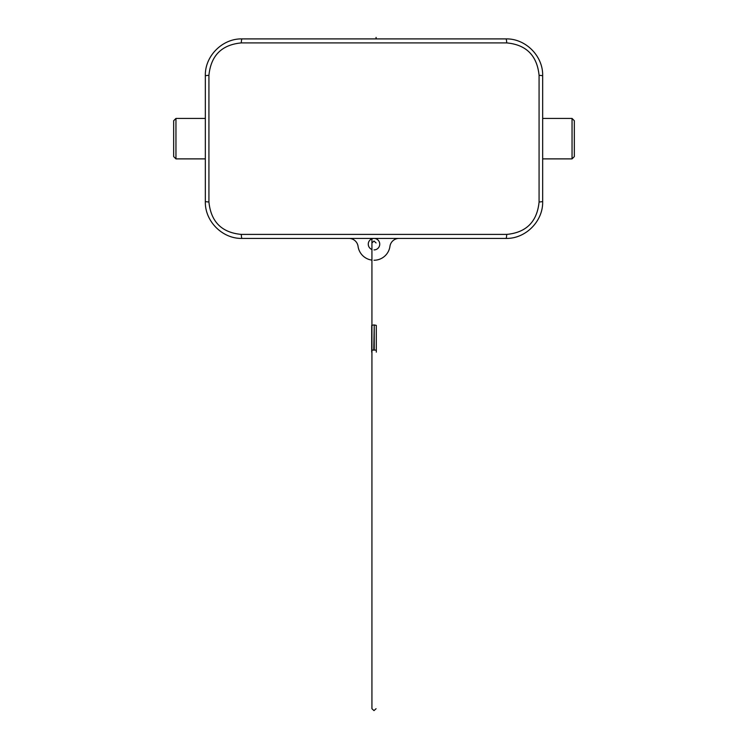 <?xml version="1.0" encoding="UTF-8"?>
<svg xmlns="http://www.w3.org/2000/svg" width="748" height="748" viewBox="0 0 748 748"><rect width="100%" height="100%" fill="white"/><g stroke="black" fill="none" stroke-linecap="round" stroke-linejoin="round"><path stroke-width="1.12" d="M374.234 349.662L374.234 324.95L376.3 325.38L376.3 350.101L371.7 350.101L371.934 352.336M374.234 324.95L373.766 349.662M376.3 350.101L376.3 352.13M371.7 350.101L371.7 325.38L373.766 324.95M371.7 327.418L371.7 352.13M376.066 38.905L376.066 37.4L376.253 38.905M175.958 158.885L173.667 156.584L173.667 120.727L175.958 118.427L175.958 158.885L205.335 158.885M175.958 118.427L205.335 118.427M205.335 201.633L205.335 75.679C204.821 55.96 222.586 38.354 242.109 38.905L505.891 38.905C525.33 38.354 543.17 55.866 542.665 75.679L542.665 201.633C543.179 221.352 525.414 238.958 505.891 238.416L242.109 238.416C222.67 238.958 204.83 221.455 205.335 201.633L208.926 202.025C210.955 221.801 221.754 232.591 241.295 234.405L506.705 234.405C526.293 232.544 537.083 221.754 539.074 202.025L539.074 75.286C537.045 55.52 526.246 44.721 506.705 42.907L241.295 42.907A4.6 0.823 -90 0 1 242.109 38.905M371.934 249.523A5.75 5.75 0 0 1 374 238.416A5.75 5.75 0 0 1 379.75 244.157A5.75 5.75 0 0 1 374 249.907M572.042 118.427L574.333 120.727L574.333 156.584L572.042 158.885L572.042 118.427L542.665 118.427M572.042 158.885L542.665 158.885M374 260.248A16.091 16.091 0 0 0 389.942 246.354A9.191 9.191 0 0 1 399.049 238.416M371.934 260.117A16.091 16.091 0 0 1 358.058 246.354A9.191 9.191 0 0 0 348.951 238.416M505.891 38.905A4.6 0.823 90 0 1 506.705 42.907M241.295 42.907C221.707 44.768 210.917 55.558 208.926 75.286L208.926 202.025M542.665 75.679L539.074 75.286M208.926 75.286L205.335 75.679M542.665 201.633L539.074 202.025M505.891 238.416A4.6 0.823 -90 0 0 506.705 234.405M241.295 234.405A4.6 0.823 90 0 0 242.109 238.416M371.934 238.799L371.934 242.941L374 241.024L376.066 242.941M371.934 242.941L371.934 708.721L374 710.6L376.066 708.721"/></g></svg>
